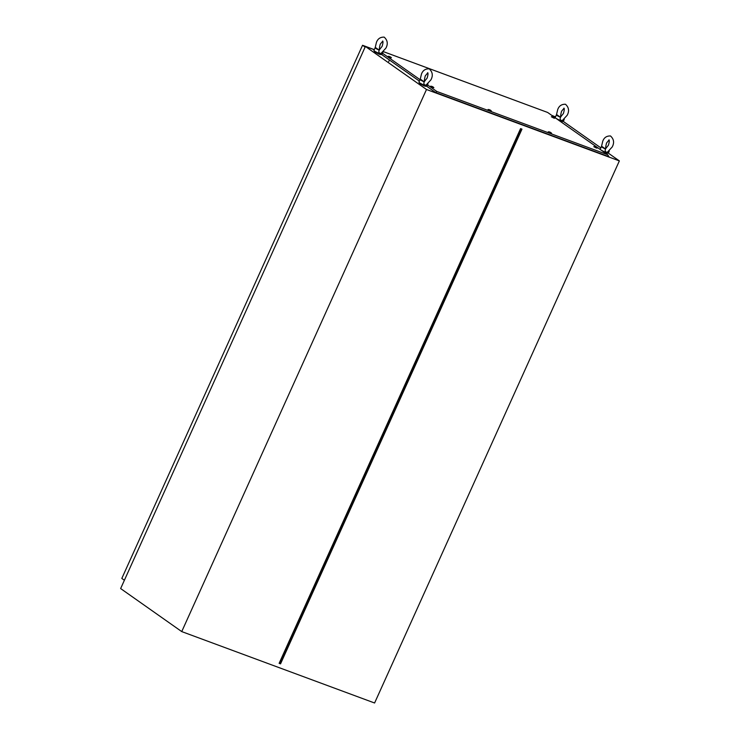 <?xml version="1.0" encoding="UTF-8"?>
<svg xmlns="http://www.w3.org/2000/svg" width="740" height="740" viewBox="0 0 740 740"><rect width="100%" height="100%" fill="white"/><g stroke="black" fill="none" stroke-linecap="round" stroke-linejoin="round"><path stroke-width="1.11" d="M374.227 49.728L365.403 46.463L120.638 588.559L181.735 631.59L426.499 89.494L619.362 160.904L374.597 703L181.735 631.59M563.205 121.36L600.852 147.871M608.225 153.06L619.362 160.904M552.086 115.588L555.518 116.855M365.403 46.463L426.499 89.494M279.128 663.345L520.572 128.621L521.968 129.139L280.534 663.863L279.128 663.345L280.534 663.863M521.053 128.806L279.637 663.475M556.462 114.848L557.72 109.548C559.042 105.894 561.632 104.127 565.471 104.257C568.875 107.356 569.449 111.019 567.201 115.255L562.363 120.49L561.355 120.481C560.087 119.788 559.819 118.733 560.55 117.327A4.496 0.518 -155.7 0 1 556.406 114.885A4.496 0.518 -155.7 0 1 557.127 114.913L560.55 117.327M562.418 121.212L562.187 121.739L560.041 121.194M564.241 119.362L563.371 121.295A4.496 0.518 -155.7 0 1 561.207 120.805A4.496 0.518 -155.7 0 1 555.842 118.233M555.509 117.993A4.496 0.518 -155.7 0 1 555.185 117.605L556.406 114.885M601.481 146.548L602.739 141.248C604.071 137.594 606.652 135.836 610.491 135.966C613.895 139.055 614.468 142.728 612.221 146.964L607.383 152.2L606.375 152.19C605.107 151.496 604.839 150.442 605.57 149.036A4.496 0.518 -155.7 0 1 601.426 146.594A4.496 0.518 -155.7 0 1 602.147 146.622L605.57 149.036M607.448 152.912L607.207 153.448L605.07 152.893M609.26 151.071L608.391 153.004A4.496 0.518 -155.7 0 1 606.226 152.514A4.496 0.518 -155.7 0 1 600.862 149.933L600.899 149.961M600.529 149.702A4.496 0.518 -155.7 0 1 600.205 149.304L601.426 146.594M420.19 79.421L421.449 74.12C422.781 70.467 425.361 68.709 429.2 68.839C432.604 71.928 433.187 75.6 430.93 79.837L426.092 85.072L425.084 85.063C423.817 84.369 423.548 83.315 424.279 81.909A4.496 0.518 -155.7 0 1 420.135 79.467A4.496 0.518 -155.7 0 1 420.857 79.495L424.279 81.909M426.157 85.784L425.916 86.321L424.187 85.923L419.367 83.361L419.608 82.834M427.97 83.944L427.1 85.877A4.496 0.518 -155.7 0 1 424.936 85.387A4.496 0.518 -155.7 0 1 420.81 83.528A4.496 0.518 -155.7 0 1 418.914 82.177L420.135 79.467M375.171 47.721L376.429 42.421C377.761 38.767 380.341 37 384.18 37.13C387.584 40.228 388.158 43.891 385.91 48.128L381.072 53.363L380.064 53.354C378.797 52.66 378.529 51.606 379.259 50.2A4.496 0.518 -155.7 0 1 375.115 47.758A4.496 0.518 -155.7 0 1 375.837 47.785L379.259 50.2M381.137 54.085L380.897 54.612L379.167 54.224L374.348 51.652L374.588 51.125M382.95 52.235L382.081 54.168A4.496 0.518 -155.7 0 1 379.916 53.678A4.496 0.518 -155.7 0 1 375.791 51.828A4.496 0.518 -155.7 0 1 373.894 50.477L375.115 47.758M554.334 116.421L551.707 115.32M365.116 47.092L362.545 45.279L374.274 49.626M124.394 580.243L121.813 578.43L362.545 45.279M554.205 117.808L551.966 116.791M596.653 147.704L594.414 146.687M551.161 132.858L548.923 131.84M490.898 110.538L488.659 109.529M433.446 87.265L431.207 86.256M390.998 57.378L388.759 56.36M382.506 53.224L420.052 79.67M427.526 84.933L436.767 91.436L607.642 154.706L547.628 112.452L383.542 51.689M607.642 154.706L608.974 156.751L435.694 92.583L426.129 85.849M419.395 81.113L381.109 54.14M436.767 91.436L435.694 92.583M389.934 56.712C389.046 56.379 389.027 56.444 389.878 56.897C390.766 57.23 390.785 57.165 389.934 56.712C389.046 56.379 389.027 56.444 389.878 56.897C390.766 57.23 390.785 57.165 389.934 56.712C389.046 56.379 389.027 56.444 389.878 56.897C390.766 57.23 390.785 57.165 389.934 56.712C389.046 56.379 389.027 56.444 389.878 56.897C390.766 57.23 390.785 57.165 389.934 56.712M389.869 56.841C388.981 56.518 388.963 56.582 389.823 57.035C390.711 57.359 390.729 57.294 389.869 56.841M390.322 57.091L389.092 56.397L390.322 57.091M390.748 57.147L391.423 57.812L390.554 57.618L388.149 56.333L389.092 56.397M432.382 86.599C431.494 86.275 431.476 86.34 432.327 86.793C433.214 87.117 433.233 87.052 432.382 86.599C431.494 86.275 431.476 86.34 432.327 86.793C433.214 87.117 433.233 87.052 432.382 86.599C431.494 86.275 431.476 86.34 432.327 86.793C433.214 87.117 433.233 87.052 432.382 86.599C431.494 86.275 431.476 86.34 432.327 86.793C433.214 87.117 433.233 87.052 432.382 86.599M432.317 86.737C431.429 86.404 431.411 86.469 432.271 86.922C433.159 87.255 433.178 87.191 432.317 86.737M432.771 86.987L431.54 86.293L432.771 86.987M433.196 87.033L433.871 87.709L433.002 87.514L430.597 86.228L431.54 86.293M489.834 109.872C488.946 109.539 488.927 109.603 489.778 110.057C490.666 110.39 490.685 110.325 489.834 109.872C488.946 109.539 488.927 109.603 489.778 110.057C490.666 110.39 490.685 110.325 489.834 109.872C488.946 109.539 488.927 109.603 489.778 110.057C490.666 110.39 490.685 110.325 489.834 109.872C488.946 109.539 488.927 109.603 489.778 110.057C490.666 110.39 490.685 110.325 489.834 109.872M489.769 110.01C488.881 109.677 488.863 109.742 489.723 110.195C490.611 110.528 490.629 110.464 489.769 110.01M490.213 110.26L488.992 109.557L490.213 110.26M490.648 110.306L491.323 110.972L490.454 110.778L488.049 109.502L488.992 109.557M550.098 132.192C549.21 131.859 549.191 131.924 550.051 132.377C550.939 132.701 550.958 132.645 550.098 132.192C549.21 131.859 549.191 131.924 550.051 132.377C550.939 132.701 550.958 132.645 550.098 132.192C549.21 131.859 549.191 131.924 550.051 132.377C550.939 132.701 550.958 132.645 550.098 132.192C549.21 131.859 549.191 131.924 550.051 132.377C550.939 132.701 550.958 132.645 550.098 132.192M550.042 132.321C549.154 131.998 549.135 132.062 549.987 132.516C550.875 132.839 550.893 132.774 550.042 132.321M550.486 132.571L549.265 131.877L550.486 132.571M550.912 132.626L551.587 133.292L550.726 133.098L548.312 131.812L549.265 131.877M595.589 147.029C594.701 146.705 594.683 146.77 595.534 147.223C596.431 147.547 596.44 147.491 595.589 147.029C594.701 146.705 594.683 146.77 595.534 147.223C596.431 147.547 596.44 147.491 595.589 147.029C594.701 146.705 594.683 146.77 595.534 147.223C596.431 147.547 596.44 147.491 595.589 147.029C594.701 146.705 594.683 146.77 595.534 147.223C596.431 147.547 596.44 147.491 595.589 147.029M595.524 147.167C594.636 146.844 594.618 146.899 595.478 147.362C596.366 147.685 596.385 147.621 595.524 147.167M595.977 147.417L594.757 146.724L595.977 147.417M596.403 147.463L597.078 148.139L596.209 147.945L593.804 146.659L594.757 146.724M553.141 117.142C552.253 116.809 552.234 116.874 553.085 117.327C553.982 117.66 553.992 117.595 553.141 117.142C552.253 116.809 552.234 116.874 553.085 117.327C553.982 117.66 553.992 117.595 553.141 117.142C552.253 116.809 552.234 116.874 553.085 117.327C553.982 117.66 553.992 117.595 553.141 117.142C552.253 116.809 552.234 116.874 553.085 117.327C553.982 117.66 553.992 117.595 553.141 117.142M553.076 117.272C552.188 116.948 552.17 117.013 553.03 117.466C553.918 117.79 553.936 117.734 553.076 117.272M553.529 117.521L552.308 116.828L553.529 117.521M553.955 117.577L554.63 118.243L553.76 118.049L551.356 116.763L552.308 116.828M564.12 108.216L561.54 111.268C560.578 115.07 560.393 116.865 560.994 116.661M564.019 108.188L563.926 108.142C564.518 108.558 564.333 110.353 563.38 113.534L560.902 116.606M609.14 139.916L606.56 142.977C605.598 146.779 605.413 148.574 606.014 148.361M609.038 139.897L608.946 139.851C609.538 140.267 609.353 142.062 608.4 145.234L605.921 148.315M427.85 72.788L425.269 75.85C424.307 79.652 424.122 81.446 424.723 81.233M427.748 72.77L427.655 72.724C428.247 73.14 428.062 74.934 427.11 78.107L424.631 81.187M382.83 41.089L380.249 44.141C379.287 47.943 379.102 49.737 379.703 49.534M382.728 41.061L382.636 41.015C383.228 41.431 383.043 43.225 382.09 46.407L379.611 49.478M389.305 60.31L388.768 61.513"/></g></svg>
